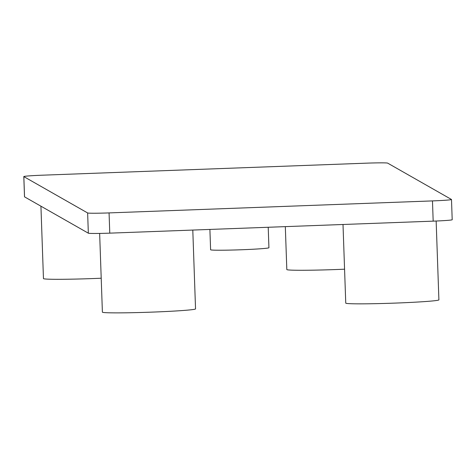 <?xml version="1.0" encoding="UTF-8"?>
<svg xmlns="http://www.w3.org/2000/svg" width="476" height="476" viewBox="0 0 476 476"><rect width="100%" height="100%" fill="white"/><g stroke="black" fill="none" stroke-linecap="round" stroke-linejoin="round"><path stroke-width="0.71" d="M432.47 200.908L109.069 212.909A20.26 0.744 178 0 1 87.632 212.956L23.836 176.62A20.26 0.744 178 0 1 23.8 176.578A20.26 0.744 178 0 1 42.822 175.174L366.222 163.173A20.26 0.744 178 0 1 387.66 163.125L451.456 199.462A20.26 0.744 178 0 1 451.492 199.504A20.26 0.744 178 0 1 432.47 200.908L433.178 221.144L109.777 233.145A20.26 0.744 178 0 1 88.34 233.192L24.544 196.856A20.26 0.744 178 0 1 24.508 196.814L23.8 176.578M452.164 219.698A20.26 0.744 178 0 1 452.2 219.739A20.26 0.744 178 0 1 433.178 221.144M192.792 230.063L195.541 308.894A46.6 1.708 178 0 1 150.41 312.179A46.6 1.708 178 0 1 102.477 312.244A46.6 1.708 178 0 1 102.394 312.149L99.645 233.424M436.147 221.025L438.902 299.862A46.6 1.708 178 0 1 393.771 303.147A46.6 1.708 178 0 1 345.838 303.218A46.6 1.708 178 0 1 345.755 303.117L343.006 224.488M101.209 278.222A46.6 1.708 178 0 1 43.542 278.674A46.6 1.708 178 0 1 43.459 278.579L40.93 206.191M344.57 269.19A46.6 1.708 178 0 1 286.903 269.648A46.6 1.708 178 0 1 286.82 269.547L285.32 226.63M268.214 227.266L268.928 247.728A29.179 1.071 178 0 1 240.672 249.787A29.179 1.071 178 0 1 210.66 249.829A29.179 1.071 178 0 1 210.606 249.769L209.898 229.426M109.777 233.145L109.069 212.909M88.34 233.192L87.632 212.956M24.544 196.856L23.836 176.62M451.492 199.504L452.2 219.739"/></g></svg>
